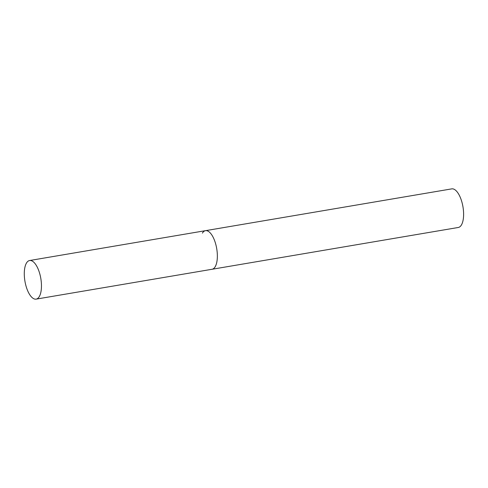 <?xml version="1.0" encoding="UTF-8"?>
<svg xmlns="http://www.w3.org/2000/svg" width="488" height="488" viewBox="0 0 488 488"><rect width="100%" height="100%" fill="white"/><g stroke="black" fill="none" stroke-linecap="round" stroke-linejoin="round"><path stroke-width="0.73" d="M202.398 233.111A19.581 8.064 80.4 0 1 205.491 230.665L451.742 188.874A19.581 8.064 80.4 0 1 462.051 202.618A19.581 8.064 80.4 0 1 461.386 225.035A19.581 8.064 80.4 0 1 458.293 227.475L212.042 269.272A19.581 8.064 -99.6 0 0 214.543 240.474A19.581 8.064 -99.6 0 0 205.491 230.665A19.581 8.064 80.4 0 1 215.8 244.409A19.581 8.064 80.4 0 1 215.135 266.826A19.581 8.064 80.4 0 1 212.042 269.272L36.149 299.126A19.581 8.064 -99.6 0 0 38.65 270.328A19.581 8.064 -99.6 0 0 29.597 260.525A19.581 8.064 -99.6 0 0 27.096 289.323A19.581 8.064 -99.6 0 0 36.149 299.126M205.491 230.665L29.597 260.525"/></g></svg>
